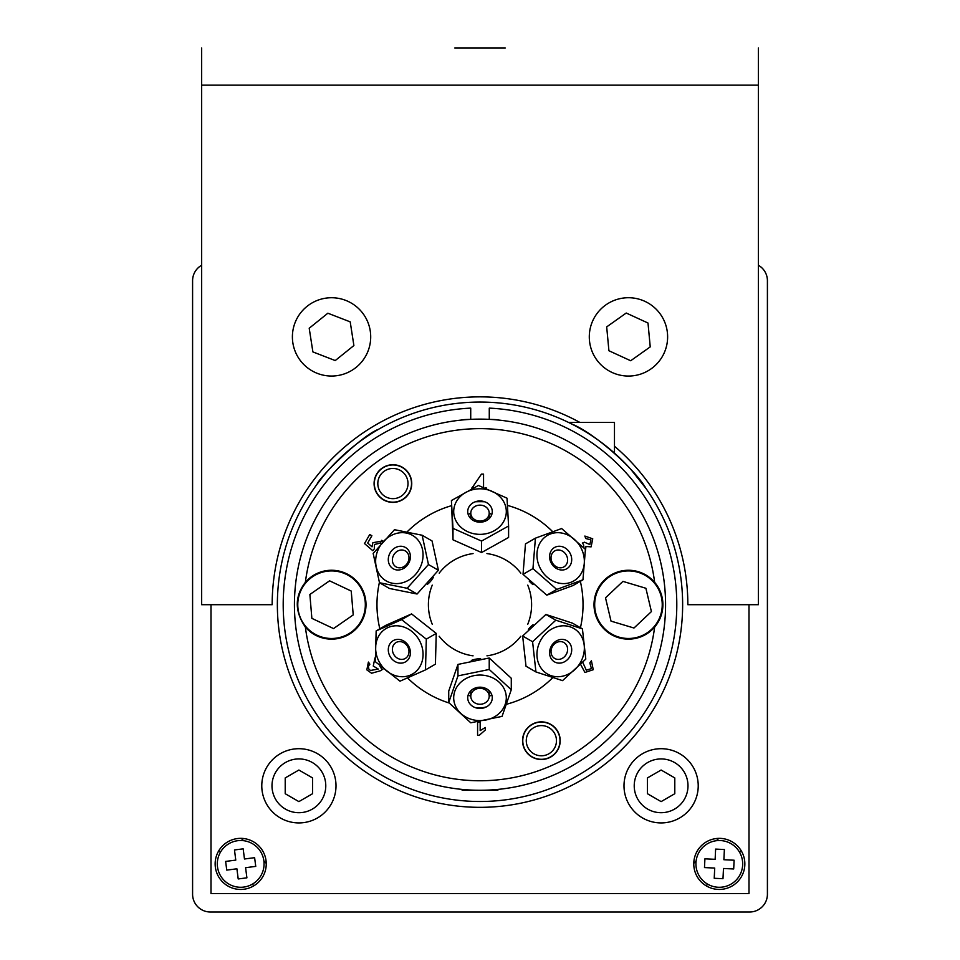 <?xml version="1.0" encoding="UTF-8"?>
<svg xmlns="http://www.w3.org/2000/svg" width="960" height="960" viewBox="0 0 960 960"><rect width="100%" height="100%" fill="white"/><g stroke="black" fill="none" stroke-linecap="round" stroke-linejoin="round"><path stroke-width="1.44" d="M624 785.82A37.116 37.116 0 0 1 679.668 753.672A37.116 37.116 0 0 1 679.668 817.956A37.116 37.116 0 0 1 624 785.82M210.996 604.704L210.996 893.592L748.992 893.592L748.992 604.704M261.78 785.82A37.116 37.116 0 0 1 317.448 753.672A37.116 37.116 0 0 1 317.448 817.956A37.116 37.116 0 0 1 261.78 785.82M215.148 863.904A25.536 25.536 0 0 1 253.464 841.776A25.536 25.536 0 0 1 253.464 886.02A25.536 25.536 0 0 1 215.148 863.904M693.768 863.904A25.536 25.536 0 0 1 732.072 841.776A25.536 25.536 0 0 1 732.072 886.02A25.536 25.536 0 0 1 693.768 863.904M687.996 785.82A26.88 26.88 0 0 0 647.676 762.528A26.88 26.88 0 0 0 647.676 809.1A26.88 26.88 0 0 0 687.996 785.82M647.436 777.924L661.116 770.028L674.796 777.924L674.796 793.716L661.116 801.612L647.436 793.716L647.436 777.924M325.776 785.82A26.88 26.88 0 0 0 285.444 762.528A26.88 26.88 0 0 0 285.444 809.1A26.88 26.88 0 0 0 325.776 785.82M285.216 777.924L298.884 770.028L312.564 777.924L312.564 793.716L298.884 801.612L285.216 793.716L285.216 777.924M758.364 265.248A17.772 17.772 0 0 1 767.412 280.728L767.412 894.228A17.772 17.772 0 0 1 749.64 912L210.36 912A17.772 17.772 0 0 1 192.588 894.228L192.588 280.728A17.772 17.772 0 0 1 201.66 265.236M706.092 885.756L707.676 884.184M739.584 852.264L741.168 850.692M241.224 838.368L243.564 840.696M263.892 861.024L266.22 863.364M693.768 863.364L696.108 861.036M716.436 840.696L718.776 838.368M218.832 850.68L220.416 852.264M252.324 884.172L253.908 885.756M723.888 859.728L724.38 849.516L715.62 849.096L724.38 849.516L723.888 859.728L734.112 860.22L733.692 868.968L734.112 860.22M715.14 859.308L704.916 858.828L704.496 867.576L714.72 868.068L704.496 867.576L704.916 858.828L715.14 859.308L715.62 849.096M714.228 878.28L722.988 878.7L714.228 878.28L714.72 868.068M720.42 840.552A23.376 23.376 0 0 0 698.52 874.608A23.376 23.376 0 0 0 738.972 876.54A23.376 23.376 0 0 0 720.42 840.552M733.692 868.968L723.48 868.488L722.988 878.7M263.88 860.916A23.376 23.376 0 0 0 226.512 845.304A23.376 23.376 0 0 0 231.672 885.468A23.376 23.376 0 0 0 263.88 860.916M244.476 858.996L254.616 857.688L255.744 866.388L245.592 867.684L246.9 877.836L238.2 878.952L236.904 868.8L226.752 870.108L225.636 861.42L235.776 860.112L234.48 849.96L243.168 848.844L244.476 858.996L243.168 848.844L234.48 849.96L235.776 860.112M225.636 861.42L226.752 870.108M505.26 48L454.764 48M201.66 48L201.66 604.704L272.172 604.704A207.84 207.84 0 0 1 579.936 422.46M614.472 446.232A207.84 207.84 0 0 1 687.84 604.704L758.364 604.704L758.364 48M589.464 340.536A39.156 39.156 0 0 0 651.108 368.832A39.156 39.156 0 0 0 644.796 301.296A39.156 39.156 0 0 0 589.464 340.536M650.232 346.884L630.684 360.744L608.916 350.748L606.684 326.892L626.232 313.032L648 323.028L650.232 346.884M292.86 342.9A39.156 39.156 0 0 0 356.1 367.392A39.156 39.156 0 0 0 345.684 300.372A39.156 39.156 0 0 0 292.86 342.9M353.892 345.54L335.232 360.564L312.888 351.912L309.204 328.236L327.864 313.212L350.208 321.864L353.892 345.54M470.724 419.364L470.724 408.12A196.8 196.8 0 0 0 311.136 705.768A196.8 196.8 0 0 0 648.864 705.768A196.8 196.8 0 0 0 489.276 408.12L489.276 419.364M470.724 402.276A202.644 202.644 0 0 1 682.584 609.336A202.644 202.644 0 0 1 480 807.336A202.644 202.644 0 0 1 277.416 609.336A202.644 202.644 0 0 1 470.724 402.276M378.588 429.264C361.344 435.636 318.516 478.356 317.1 484.188C318.516 478.356 361.344 435.636 378.588 429.264M630.948 469.512L646.032 488.532M645.828 488.232C635.112 469.548 594.768 433.128 571.452 423.864M568.98 422.64L566.664 421.536M568.62 422.46L614.472 422.46L614.472 453.108M345.96 574.152A33.78 33.78 0 0 0 297.888 607.5A33.78 33.78 0 0 0 350.808 632.46A33.78 33.78 0 0 0 345.96 574.152M311.868 618.36L309.876 594.48L329.568 580.824L351.228 591.048L353.22 614.916L333.528 628.572L311.868 618.36M605.28 580.128A33.78 33.78 0 0 0 618.756 637.056A33.78 33.78 0 0 0 661.332 596.916A33.78 33.78 0 0 0 605.28 580.128M633.972 628.02L611.028 621.132L605.508 597.828L622.932 581.388L645.888 588.264L651.408 611.58L633.972 628.02M498.564 420.06C499.692 419.052 460.308 419.052 461.448 420.06M480 790.272C503.94 789.264 503.94 789.264 480 790.272C456.072 789.264 456.072 789.264 480 790.272C456.072 789.264 456.072 789.264 480 790.272M596.712 591.336A117.48 117.48 0 0 1 596.868 592.728M596.868 616.68A117.48 117.48 0 0 1 596.712 618.072M480.168 722.172A117.48 117.48 0 0 1 478.176 722.16M382.128 669.672A117.48 117.48 0 0 1 380.028 666.408M363.288 618.072A117.48 117.48 0 0 1 363.132 616.68M363.132 592.728A117.48 117.48 0 0 1 363.288 591.336M380.256 542.64A117.48 117.48 0 0 1 381.744 540.3M472.032 487.5A117.48 117.48 0 0 1 473.736 487.392M548.916 753.768A15.096 15.096 0 0 1 526.272 740.688A15.096 15.096 0 0 1 548.916 727.62A15.096 15.096 0 0 1 548.916 753.768M550.68 756.804A18.6 18.6 0 0 0 550.68 724.572A18.6 18.6 0 0 0 522.768 740.688A18.6 18.6 0 0 0 550.68 756.804M402.216 499.668A18.6 18.6 0 0 0 402.216 467.448A18.6 18.6 0 0 0 374.316 483.564A18.6 18.6 0 0 0 402.216 499.668M400.464 496.632A15.096 15.096 0 0 1 377.82 483.564A15.096 15.096 0 0 1 400.464 470.484A15.096 15.096 0 0 1 400.464 496.632M462.144 790.272L497.856 790.272L462.144 790.272M479.472 419.136L480.528 419.136L479.472 419.136M305.364 627.072A176.064 176.064 0 0 0 654.636 627.072A34.44 34.44 0 0 0 654.636 582.324C665.412 598.092 665.412 613.008 654.636 627.072A34.44 34.44 0 0 1 601.98 626.724A34.44 34.44 0 0 1 611.232 574.872A34.44 34.44 0 0 1 654.636 582.324A176.064 176.064 0 0 0 305.364 582.324A34.44 34.44 0 0 1 355.26 579.72A34.44 34.44 0 0 1 355.26 629.688A34.44 34.44 0 0 1 305.364 627.072C294.588 611.304 294.588 596.388 305.364 582.324M379.836 628.812A103.032 103.032 0 0 1 379.404 582.456M407.172 531.828A103.032 103.032 0 0 1 451.416 505.716M475.236 501.78A103.032 103.032 0 0 1 484.776 501.78M507.48 505.404A103.032 103.032 0 0 1 552.636 531.636M580.344 581.316A103.032 103.032 0 0 1 580.428 627.72M552.72 677.688A103.032 103.032 0 0 1 506.7 704.208M482.808 707.688A103.032 103.032 0 0 1 475.236 707.616M449.112 702.984A103.032 103.032 0 0 1 407.556 677.952M531.96 724.392A18.816 18.816 0 0 1 560.196 740.688A18.816 18.816 0 0 1 531.96 756.984A18.816 18.816 0 0 1 531.96 724.392M383.508 467.256A18.816 18.816 0 0 1 411.744 483.564A18.816 18.816 0 0 1 383.508 499.86A18.816 18.816 0 0 1 383.508 467.256M471.852 488.232L481.44 474.12L483.552 474.12L483.552 487.032M485.64 487.752L486.396 488.028M380.952 543L374.484 544.452L374.34 548.796L372.852 550.74L364.512 543.564L369.744 534.516L371.88 535.752L367.692 543.012L372.012 546.816L372.852 542.712L382.764 540.924M583.968 547.692L583.5 544.512L582.348 543.084L584.436 542.196L589.812 544.536L590.928 539.904L585.744 538.512L584.856 536.052L592.74 538.812L591.096 546.864L585.948 546.492L585.48 550.608M480.168 721.908L480.168 730.62L485.328 727.5L485.328 730.008L479.256 735.288L477.588 735.288L477.588 722.232M582.876 662.592L586.308 670.2L591.444 668.592L589.836 662.928L591.408 660.756L593.256 669.708L584.916 672.468L580.86 664.86M382.968 669.06L380.388 670.776L371.58 673.248L366.84 669.876L368.4 662.064L369.864 664.188L368.412 666.144L368.76 668.952L370.44 670.488L378.24 669.048L373.248 666.024L374.964 657.96M319.296 697.488A185.568 185.568 0 0 0 664.068 628.284A185.568 185.568 0 0 0 443.484 422.76A185.568 185.568 0 0 0 319.296 697.488M572.784 444C582.948 450.144 582.948 450.144 572.784 444C562.38 438.276 562.38 438.276 572.784 444M473.064 655.836A51.6 51.6 0 0 1 439.188 636.276M432.252 624.264A51.6 51.6 0 0 1 432.252 585.144M439.188 573.132A51.6 51.6 0 0 1 473.064 553.572M486.936 553.572A51.6 51.6 0 0 1 520.812 573.132M527.748 585.144A51.6 51.6 0 0 1 527.748 624.264M520.812 636.276A51.6 51.6 0 0 1 486.936 655.836M471.288 660.468A20.484 17.736 0 0 1 480.636 658.788M491.748 694.74A17.964 15.552 0 0 1 489.204 696.336M470.796 696.336A17.964 15.552 0 0 1 468.252 694.74M486.312 702.084A9.204 7.968 180 0 0 489.204 696.288A9.204 7.968 180 0 0 480 688.32A9.204 7.968 180 0 0 470.796 696.288A9.204 7.968 180 0 0 476.352 703.608A9.204 7.968 180 0 0 486.312 702.084M489.228 657.996L489.228 669.468L457.956 675.888L448.728 702.552L448.728 691.08L457.956 664.416L489.228 657.996L511.284 678.252L511.284 689.724L489.228 669.468M457.956 664.416L457.956 675.888M448.728 702.552L470.772 722.796L502.056 716.388L511.284 689.724M461.952 681.252A26.304 22.776 0 0 1 505.596 692.58A26.304 22.776 0 0 1 472.452 719.64A26.304 22.776 0 0 1 461.952 681.252M488.424 705.552A12.276 10.632 0 0 1 468.06 700.272A12.276 10.632 0 0 1 483.528 687.636A12.276 10.632 0 0 1 488.424 705.552M486.444 706.872L479.868 708.456M528.408 629.352A20.484 17.736 -60 0 1 533.076 624.708L533.076 624.72M566.94 652.98A9.204 7.968 120 0 0 563.916 642.528A9.204 7.968 120 0 0 552.42 646.512A9.204 7.968 120 0 0 554.712 658.464A9.204 7.968 120 0 0 566.94 652.98M538.884 644.148A26.304 22.776 -60 0 1 579.66 633.636A26.304 22.776 -60 0 1 563.4 675.996A26.304 22.776 -60 0 1 538.884 644.148M532.584 641.736L535.944 671.952L562.548 680.64L585.792 659.112L582.432 628.884L555.828 620.196L532.584 641.736L522.648 636L545.892 614.46L572.496 623.148L582.432 628.884M570.804 654.576A12.276 10.632 -60 0 1 551.772 659.484A12.276 10.632 -60 0 1 559.368 639.72A12.276 10.632 -60 0 1 570.804 654.576M545.892 614.46L555.828 620.196M535.944 671.952L526.008 666.216L522.648 636M532.98 584.616A20.484 17.736 -120 0 1 529.212 581.064M525.48 543.9L535.416 538.164L532.956 568.608L556.74 589.428L546.804 595.164L523.02 574.344L525.48 543.9M523.02 574.344L532.956 568.608M556.74 589.428L582.96 579.804L585.42 549.36L561.636 528.54L535.416 538.164M566.832 556.152A9.204 7.968 60 0 0 554.712 550.932A9.204 7.968 60 0 0 552.42 562.896A9.204 7.968 60 0 0 563.916 566.88A9.204 7.968 60 0 0 566.832 556.152M539.184 566.016A26.304 22.776 -120 0 1 562.656 533.232A26.304 22.776 -120 0 1 580.104 575.172A26.304 22.776 -120 0 1 539.184 566.016M570.66 554.46A12.276 10.632 -120 0 1 559.716 569.76A12.276 10.632 -120 0 1 551.568 550.188A12.276 10.632 -120 0 1 570.66 554.46M546.804 595.164L573.024 585.54L582.96 579.804M436.248 633.408L426.312 639.144L401.64 619.656L376.152 630.936L386.088 625.2L411.576 613.92L436.248 633.408L435.42 664.164L425.484 669.9L426.312 639.144M411.576 613.92L401.64 619.656M376.152 630.936L375.324 661.692L399.996 681.18L425.484 669.9M400.452 659.304A9.204 7.968 -120 0 0 405.288 658.464A9.204 7.968 -120 0 0 407.592 646.512A9.204 7.968 -120 0 0 396.084 642.528A9.204 7.968 -120 0 0 392.712 651.876A9.204 7.968 -120 0 0 400.452 659.304M400.032 626.088A26.304 22.776 60 0 1 419.544 667.2A26.304 22.776 60 0 1 378.492 660.492A26.304 22.776 60 0 1 400.032 626.088M399.036 663.012A12.276 10.632 60 0 1 389.94 643.824A12.276 10.632 60 0 1 409.092 646.956A12.276 10.632 60 0 1 399.036 663.012M433.392 577.272A20.484 17.736 120 0 1 427.308 584.4M394.488 529.692L373.164 553.44L379.488 582.732L389.424 588.468L417.072 594.012L407.136 588.276L428.46 564.528L422.136 535.236L394.488 529.692M428.46 564.528L438.396 570.264L432.072 540.972L422.136 535.236M408.6 560.496A9.204 7.968 -60 0 0 405.288 550.932A9.204 7.968 -60 0 0 393.78 554.916A9.204 7.968 -60 0 0 396.084 566.88A9.204 7.968 -60 0 0 408.6 560.496M376.728 553.596A26.304 22.776 120 0 1 416.808 538.704A26.304 22.776 120 0 1 404.532 582.108A26.304 22.776 120 0 1 376.728 553.596M379.488 582.732L407.136 588.276M409.908 560.256A12.276 10.632 120 0 1 391.212 567.204A12.276 10.632 120 0 1 396.936 546.948A12.276 10.632 120 0 1 409.908 560.256M438.396 570.264L417.072 594.012M489.204 513.06A17.964 15.552 180 0 1 491.748 514.656M468.252 514.656A17.964 15.552 180 0 1 470.796 513.06M480.456 521.076A9.204 7.968 -0 0 0 489.204 513.108A9.204 7.968 -0 0 0 480 505.14A9.204 7.968 -0 0 0 470.796 513.108A9.204 7.968 -0 0 0 480.456 521.076M507.012 498.18L478.428 485.46L451.416 500.544L452.988 539.82L452.988 528.348L481.572 541.068L508.596 525.984L507.012 498.18M481.572 541.068L481.572 552.54L508.596 537.456L508.596 525.984M478.716 488.832A26.304 22.776 180 0 1 503.4 521.988A26.304 22.776 180 0 1 457.896 523.92A26.304 22.776 180 0 1 478.716 488.832M480.6 522.192A12.276 10.632 180 0 1 469.08 506.724A12.276 10.632 180 0 1 490.32 505.824A12.276 10.632 180 0 1 480.6 522.192M451.416 500.544L452.988 528.348M481.572 552.54L452.988 539.82M201.66 85.116L758.364 85.116M470.796 690.792L470.796 696.288M489.204 690.792L489.204 696.288M489.204 518.616L489.204 513.108M470.796 518.616L470.796 513.108"/></g></svg>
